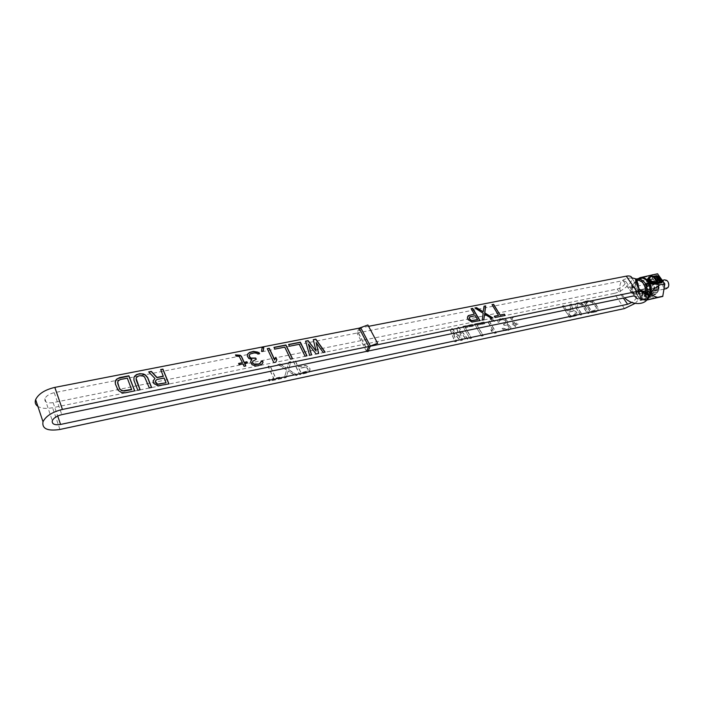 <?xml version="1.0" encoding="UTF-8"?>
<svg xmlns="http://www.w3.org/2000/svg" width="704" height="704" viewBox="0 0 704 704"><rect width="100%" height="100%" fill="white"/><g stroke="black" fill="none" stroke-linecap="round" stroke-linejoin="round"><path stroke-width="0.53" stroke-dasharray="3.52 2.64" d="M653.91 298.593L646.765 288.385L648.736 276.17L657.501 273.786M653.259 282.797C651.798 287.188 652.916 289.828 656.63 290.726L658.143 289.714C659.63 285.331 658.513 282.682 654.799 281.767L653.259 282.797M650.681 276.443L648.692 277.57M656.568 282.691L652.406 280.579C648.912 282.445 648.34 285.798 650.69 290.629L654.887 292.758C658.363 290.875 658.926 287.522 656.568 282.691L655.618 282.418L652.722 278.335L652.159 276.716L652.564 276.162L649.035 277.13M653.312 276.232L652.687 277.332L652.599 276.804M656.973 281.398L652.564 276.162M653.629 276.681L652.467 277.297L652.722 278.335L652.397 276.857L651.297 276.619L652.159 276.716L648.578 277.869M648.718 299.693L645.92 299.754C644.697 300.071 642.47 299.455 639.241 297.933L636.53 294.017C636.618 290.91 637.41 289.458 638.915 289.678L641.582 289.45C632.711 287.355 633.31 283.351 643.377 277.42L640.086 277.649M646.65 299.966L645.339 300.3L646.527 300.115M646.967 299.534L644.503 300.274L639.302 298.188C634.946 293.348 633.82 287.848 635.941 281.688L638.062 278.802M640.05 290.338L641.819 289.74L638.66 290.629L636.61 293.269L637.762 296.182L640.394 298.839L638.871 289.687L634.586 288.138L631.321 285.666L636.258 280.641L636.838 279.11M638.915 289.678L640.033 289.951L638.66 290.629M641.819 289.74L646.844 288.71M641.582 289.45L646.765 288.385L645.902 288.746L646.994 288.772L646.175 289.582L647.126 288.948L646.844 288.394L645.814 288.763L646.879 288.702L646.087 289.599L646.985 289.098L646.65 288.402M653.682 298.478L645.656 299.816L640.455 298.751L639.241 297.933M643.306 292.952L642.18 292.31L643.306 292.952L642.048 292.494L642.699 293.366L643.174 293.128M644.723 295.909L645.542 296.886L646.642 296.745L646.122 295.61L644.591 296.085L645.41 297.062L646.378 297L645.99 295.794L644.591 296.085M645.146 291.738L647.618 291.808L645.128 292.318L645.146 291.738L647.486 291.984L644.996 292.503L645.014 291.914M649.158 294.263L647.31 294.844L646.36 293.48L647.407 294.624L647.522 293.92L648.886 294.219L647.838 293.075L649.079 293.885L648.912 294.712L647.178 295.02L646.298 294.378L646.413 293.568L647.055 294.756L647.601 294.052L648.71 294.51L647.706 293.251L649.026 294.439M650.179 295.812L648.63 295.689L648.754 296.208L648.032 295.178L650.39 295.768L648.498 295.865L648.622 296.384L647.9 295.354L650.047 295.988M643.016 292.142L644.75 293.242L642.655 293.269L641.81 292.116L643.694 291.729L642.884 292.318L644.618 293.418L642.532 293.445L641.678 292.292L642.884 292.318M645.339 295.134L644.098 295.398L645.304 294.826L645.181 294.254L643.095 293.955L645.049 293.867L645.612 294.941L643.966 295.574L645.172 295.002L645.049 294.43L642.963 294.131L644.917 294.043L645.207 295.31M644.987 296.674L644.318 295.715L646.202 295.319L646.95 296.868L645.63 297.141L644.186 295.891L646.07 295.504L646.721 297.158L644.855 296.859M636.61 293.269L636.592 291.94L636.574 293.867L636.742 291.729L638.827 289.986L636.592 291.94L636.574 293.867L637.762 296.182M636.53 294.017L636.838 294.774M637.727 296.182L638.704 297.466C640.042 298.786 642.409 299.543 645.814 299.737L640.455 298.751L640.499 299.235L638.871 289.687L640.218 290.233M645.92 299.754L648.138 299.64L645.383 300.124L640.394 298.839L638.704 297.466M648.613 299.649L645.383 300.124L640.429 298.786M643.377 277.42L648.578 276.39M643.526 277.2L648.736 276.17M650.822 276.98L650.206 277.068M653.382 276.329L649.273 277.587L650.021 276.663M652.458 277.306L652.722 278.335M656.7 283.175L657.342 283.474M656.568 283.114L656.841 282.295M658.486 278.291L657.686 278.353L657.457 277.534M655.204 278.802L654.342 278.678L654.958 278.555M660.704 280.87L659.05 280.192M660.07 279.99L657.8 280.166M660.246 280.746L658.918 281.741M661.276 281.679L659.754 281.556M657.8 282.938L657.668 281.855M658.557 282.902L658.187 281.908L657.298 281.767M657.422 282.806L656.973 282.084M657.562 280.975L656.286 280.43M656.946 280.113L656.031 280.06M656.207 280.06L655.371 280.597L656.621 280.905M656.77 280.905L655.926 281.38L656.876 281.266M659.498 279.18L657.237 279.365M657.457 278.678L656.418 277.649M658.662 278.573L658.31 277.587L657.105 277.464M654.764 278.186L653.902 278.52L655.53 279.356M655.838 279.356L655.468 278.45M655.732 278.397L654.614 277.966M654.975 277.332L654.201 277.482M656.656 280.949L656.066 281.204L656.806 281.169M656.075 280.13L655.706 280.702L656.489 280.711M655.75 279.673L654.993 279.699L655.899 279.884M654.711 278.203L654.034 278.335L655.283 279.013M653.946 277.13L653.426 277.482L654.104 277.341M648.93 277.49L648.516 277.939M647.504 298.663C644.864 300.634 642.092 300.406 639.206 297.968C634.964 293.26 633.873 287.918 635.932 281.934L638.572 278.705M644.538 296.912L648.393 291.694L646.536 283.642L640.842 280.905L637.05 286.15L638.88 294.114L644.538 296.912L655.662 294.58L659.56 289.388L657.712 281.389L651.983 278.678L648.155 283.906L649.977 291.817L655.662 294.58M648.393 291.694L659.56 289.388M638.88 294.114L649.977 291.817M637.05 286.15L648.155 283.906M640.842 280.905L651.983 278.678M646.536 283.642L657.712 281.389M651.385 283.175C649.924 287.566 651.042 290.215 654.755 291.113L656.269 290.101C657.747 285.71 656.63 283.061 652.925 282.146L651.385 283.175M656.779 282.647L652.617 280.535C649.123 282.401 648.551 285.754 650.892 290.585L655.098 292.714C658.574 290.831 659.138 287.478 656.779 282.647M651.693 289.511L654.746 291.06C657.272 289.687 657.686 287.25 655.97 283.738L652.934 282.198C650.399 283.562 649.986 285.991 651.693 289.511M649.933 291.65L655.371 294.298L659.111 289.318L657.342 281.653L651.851 279.048L648.182 284.064L649.933 291.65L646.413 292.371L651.851 295.038L653.259 292.644L654.236 286.299L650.61 281.142L648.322 279.752L646.043 282.357L645.093 288.666L648.674 293.797C650.47 294.589 651.992 294.202 653.259 292.644L655.574 290.048L654.236 286.299L653.805 282.366L650.61 281.142C648.806 280.377 647.284 280.782 646.043 282.357L644.662 284.777L645.093 288.666L646.413 292.371M655.371 294.298L651.851 295.038M648.182 284.064L644.662 284.777M651.851 279.048L648.322 279.752M657.342 281.653L653.805 282.366M659.111 289.318L655.574 290.048M647.293 290.312L647.328 289.256L646.554 290.338L646.87 290.946L647.768 290.022L647.214 290.33L647.24 289.274L646.474 290.356L646.791 290.963L647.214 290.33M645.682 287.505L645.753 288.086L646.932 288.05L646.545 287.118L645.735 287.285L645.665 288.103L646.844 288.068L646.562 287.179L645.594 287.522M646.395 284.187L647.249 284.926L646.219 283.87L647.002 285.19L645.858 284.83L646.932 285.771L646.316 284.205L647.214 284.821L646.131 283.888L646.914 285.208L645.77 284.847L646.853 285.789L646.043 284.926L647.064 285.226L646.316 284.205M647.53 284.495L646.518 283.272L647.451 284.513M647.698 283.228L647.002 282.964L647.75 284.187L647.803 283.351L646.914 282.982L647.548 284.178L647.618 283.246M651.209 285.358L651.966 288.614L650.39 290.734L648.076 289.608L647.328 286.37L648.886 284.24L651.209 285.358L651.966 288.614L650.39 290.734M646.967 290.048L646.897 290.726L646.967 290.048L646.818 290.743L646.483 290.215M645.885 287.936L646.052 287.258L646.765 287.91L645.797 287.954L646.351 287.258L646.677 287.927L645.797 287.954M647.61 283.386L647.654 284.029L647.689 283.369M647.328 286.37L648.947 284.293L651.226 285.384L653.611 284.9L651.332 283.809L649.801 285.894L647.416 286.378L648.146 289.555L650.531 289.071L652.802 290.171L650.417 290.664L648.076 289.608M649.801 285.894L650.531 289.071M651.332 283.809L648.886 284.24M651.957 288.578L654.35 288.086L653.611 284.9M652.802 290.171L654.35 288.086M664.664 279.84C662.112 281.195 661.681 283.615 663.388 287.1L666.459 288.631M668.281 282.374L667.102 280.878C663.626 280.166 662.658 282.058 664.206 286.572C665.702 288.279 667.066 288.332 668.29 286.713L668.791 284.874M638.475 287.725L638.871 289.687L632.166 287.206L631.937 286.458L632.447 285.199L637.006 280.764L640.622 278.3M631.814 286.475L632.166 287.206C632.43 294.624 635.202 298.637 640.499 299.235L642.655 299.913L641.986 300.106C635.228 299.482 632.042 294.51 632.447 285.199L632.166 284.39M648.006 297.493L643.069 300.106L641.106 299.79L640.394 298.866M636.733 279.154L636.794 279.136C638.088 278.881 638.158 279.418 637.006 280.764C631.946 287.074 637.991 301.418 644.943 299.473L647.962 297.686M631.321 285.666L631.937 286.44C630.388 294.193 638.282 301.99 641.986 300.106L644.943 299.473M643.069 300.106L647.988 297.616M370.339 346.034L368.28 351.014M635.14 303.389L641.942 296.032M359.128 328.161L356.946 333.054L54.234 392.682C49.386 393.844 46.27 395.842 44.88 398.675C44.352 402.125 47.106 403.445 53.134 402.635L617.206 289.045C622.142 287.373 625.055 284.918 625.935 281.697L636.46 296.93C636.328 298.593 634.788 300.432 631.831 302.421M360.677 327.677L358.406 332.772L367.99 351.076M360.545 327.413L358.178 332.71L368.034 351.542M368.606 326.322L360.589 327.879L367.954 325.098M360.589 327.879L370.251 346.236M366.52 351.384L356.946 333.054L358.178 332.71M625.935 281.697L623.137 280.623L358.406 332.772M624.483 308.572L614.161 293.374L52.562 407.73C46.279 408.927 41.386 408.487 37.893 406.41M614.161 293.374C621.702 292.063 632.702 282.832 631.954 278.353L642.532 293.559M281.635 378.576L269.157 381.225L268.47 379.755L273.75 378.646L268.074 366.432L270.037 366.027L275.713 378.224L280.949 377.115L281.706 378.382L269.227 381.031L268.55 379.562L273.821 378.444L268.145 366.23L270.107 365.834L275.792 378.03L281.028 376.922L281.706 378.382M288.807 362.182L290.726 361.794L288.543 369.794L297.176 375.276L295.249 375.681L288.121 371.149L286.194 377.608L284.24 378.022L286.607 370.198L277.842 364.434L279.787 364.03L286.889 368.553L288.886 361.988L290.805 361.592L288.622 369.591L297.255 375.074L295.328 375.487L288.2 370.946L286.273 377.414L284.319 377.828L286.686 369.996L277.922 364.232L279.866 363.836L286.968 368.359L288.886 361.988M309.998 369.081L309.707 371.351L308.854 372.478L299.746 374.73L293.286 361.266L295.196 360.87L298.074 366.854L305.527 365.622L308.713 367.154L310.086 368.887L308.942 372.284L299.825 374.528L293.366 361.064L295.275 360.677L298.153 366.661L305.606 365.42L308.792 366.951L310.086 368.887M452.091 328.724L459.914 338.087L456.403 327.844L458.55 327.404L467.72 339.046L466.11 339.39L459.105 330.44L462.343 340.19L460.178 340.648L452.646 331.778L456.386 341.458L454.758 341.801L449.926 329.164L452.197 328.53L460.02 337.894L456.509 327.65L458.656 327.21L467.826 338.862L466.215 339.205L459.219 330.255L462.449 340.006L460.284 340.463L452.742 331.584L456.491 341.264L454.863 341.616L450.032 328.979L452.197 328.53M469.867 338.589L462.827 326.524L472.375 324.57L473.273 326.093L465.318 327.73L471.469 338.254L469.867 338.589L462.933 326.339L472.49 324.377L473.378 325.899L465.423 327.536L471.574 338.061L469.973 338.404M481.554 336.107L474.487 324.139L483.921 322.203L484.818 323.717L476.96 325.327L483.138 335.773L481.554 336.107L474.593 323.946L484.026 322.018L484.924 323.523L477.074 325.142L483.252 335.588L481.668 335.922M489.113 321.138L496.223 332.992L494.666 333.326L492.034 331.874L490.82 329.85L493.451 331.294L487.555 321.455L489.227 320.954L496.338 332.807L494.771 333.142L492.149 331.69L490.934 329.657L493.557 331.109L487.67 321.27L489.227 320.954M491.577 318.947L494.771 321.385L493.486 321.649L490.283 319.211L491.682 318.762L494.886 321.191L493.601 321.464L490.389 319.026L491.682 318.762M505.278 319.22L506.95 320.558L507.91 322.599L506.889 324.218L509.326 325.398L510.497 326.841L510.444 329.12L508.094 330.475L505.63 330.713L501.785 328.68L503.078 328.407L506.554 329.375L509.168 327.976L508.922 326.612L507.795 325.714L504.117 325.362L503.51 324.359L506.378 322.916L505.12 320.373L503.642 319.836L500.685 320.17L499.189 321.033L499.022 322.194L497.737 322.458L497.605 320.804L499.673 318.974L501.714 318.551L505.393 319.035L507.065 320.364L508.024 322.414L507.003 324.034L509.441 325.213L510.611 326.656L510.972 327.712L509.846 329.657L505.745 330.528L501.899 328.495L503.193 328.222L506.669 329.19L509.282 327.791L509.036 326.427L507.91 325.53L504.231 325.169L503.624 324.174L506.493 322.731L505.234 320.188L503.756 319.651L500.799 319.977L499.303 320.848L499.136 322.01L497.851 322.274L497.719 320.61L499.787 318.789L502.999 318.41L505.393 319.035M513.489 317.258L511.922 318.41L514.87 323.673L517.651 323.092L518.258 324.086L515.478 324.667L516.701 326.665L515.434 326.938L514.21 324.94L512.178 325.362L511.57 324.368L513.603 323.937L510.462 317.874L512.882 316.263L513.603 317.064L512.037 318.226L512.239 319.018L514.985 323.488L517.766 322.907L518.373 323.902L515.592 324.482L516.815 326.48L515.548 326.744L514.325 324.746L512.292 325.178L511.685 324.174L513.718 323.752L510.576 317.689L512.996 316.078L513.603 317.064M567.063 310.842L571.094 309.998L569.747 304.612L571.393 304.278L572.827 310.182L575.414 311.265L576.743 312.893L576.409 315.691L569.668 317.39L562.39 306.126L563.816 305.826L567.063 310.842L571.217 309.822L569.862 304.436L571.516 304.093L572.95 309.998L575.538 311.089L576.866 312.708L576.532 315.506L569.791 317.214L562.514 305.941L563.939 305.65L567.186 310.658M584.179 305.932L589.019 313.28L587.62 313.579L581.926 305.325L579.982 304.392L577.958 304.542L576.778 306.39L581.988 314.776L580.58 315.075L575.749 307.683L575.062 305.404L576.013 303.6L577.966 302.931L580.536 303.204L584.302 305.756L589.142 313.104L587.743 313.394L582.05 305.149L580.105 304.207L578.081 304.357L576.902 306.214L582.111 314.591L580.703 314.89L575.872 307.498L575.186 305.219L575.511 304.084L577.157 302.94L579.41 302.746L582.208 303.776L584.302 305.756M596.446 311.705L590.885 312.884L583.563 301.787L590.427 300.643L594.282 302.509L597.634 307.146L598.057 310.552L596.446 311.705L591.008 312.708L583.686 301.602L589.239 300.467L593.322 301.488L595.417 303.45L598.312 308.194L598.18 310.376L596.578 311.52M304.955 367.312L298.901 368.579L300.978 372.882L307.032 371.598L308.202 370.41L308.097 369.477L306.953 367.831L305.034 367.11L298.98 368.377L301.057 372.68L307.921 370.911L307.762 368.43L305.034 367.11M572.502 311.335L567.987 312.277L570.319 315.885L574.834 314.926L575.318 313.192L572.625 311.15L568.11 312.101L570.442 315.7L575.511 314.354L574.974 312.294L572.625 311.15M591.334 311.168L596.279 309.848L596.253 307.437L592.126 302.421L590.049 302.051L585.886 302.905L591.334 311.168L596.402 309.672L596.376 307.261L592.258 302.236L590.172 301.866L586.01 302.729L591.466 310.983M495.07 317.522L504.953 315.515M494.287 316.228L494.956 317.715M492.026 304.621L498.432 315.568M475.121 308.114L483.076 313.456L482.055 320.346L483.701 319.836M484.018 306.363L483.111 312.004M484.502 314.327L491.216 318.481L492.606 318.023M467.588 316.694L467.28 318.067L468.081 319.959L471.821 322.133L479.794 320.637M471.214 308.88L474.232 314.345M469.313 317.372L475.156 315.911L477.479 319.818M313.315 339.83L316.026 351.287M316.034 342.751L323.11 352.722L324.922 352.158M308.299 344.282L316.017 354.165L318.56 353.452M305.589 341.352L309.531 355.485L311.432 354.904M288.658 344.67L289.326 346.438L299.156 344.502L304.964 356.418L306.838 355.846M274.067 347.53L274.736 349.316L284.706 347.354L290.462 359.366L292.371 358.785M267.362 348.841L273.724 362.78L275.748 362.366L276.778 359.858M262.046 347.961L261.483 351.604L263.199 351.067M247.526 354.341L247.298 356.347L248.732 358.67L251.821 359.682M249.084 355.344L250.043 354.182L253.669 353.144L256.326 353.267L257.893 354.253L259.442 353.751M252.639 361.486L256.124 359.278M261.07 361.557L260.726 362.798M250.879 360.835L250.782 363.167L251.953 364.901L255.534 366.15L261.017 365.033L262.9 362.63M235.611 355.089L235.99 356.294L239.166 356.646L239.914 357.482L242.361 362.894M244.64 363.748L247.324 363.009M238.691 363.625L239.078 364.866L242.906 364.1L243.998 366.511L245.652 365.983M160.767 369.741L163.31 376.358M153.102 381.031L154.326 384.331L157.863 386.03L168.819 383.935M148.852 372.073L154.933 378.708M155.452 381.005L156.948 379.676L164.085 378.25L166.003 382.994M133.98 377.186L133.901 380.503L137.773 390.465L140.008 389.805M136.083 378.69L137.377 376.719L138.776 376.103L143.334 376.226L145.35 378.224L149.266 388.124L151.474 387.473M115.139 382.298L117.154 389.048L119.434 391.741L121.493 392.726L125.374 392.99L134.614 390.905M117.559 382.36L118.888 380.362L120.322 379.738L127.274 378.365L131.622 389.62M651.297 276.619L650.276 276.822M646.58 299.737L645.198 300.027M645.938 290.462L648.428 291.65L651.253 295.689L650.839 297.484L643.324 299.068L640.816 297.871L638 293.806L638.431 292.01L645.938 290.462L648.428 291.65M646.492 290.532L638.986 292.081L638.678 293.366L641.502 297.431L643.289 298.285L650.813 296.701L651.103 295.416L648.27 291.377L646.307 290.435L638.431 292.01M638.986 292.081L646.21 290.497L648.349 291.518L651.253 295.689M648.27 291.377L651.42 296.604L643.324 299.068M638.704 292.046L638.088 292.556L638.704 292.046M638.678 293.366L638 293.806M641.502 297.431L638.334 293.586L638.088 292.556L638.801 291.984L646.307 290.435L648.384 291.421L651.103 295.416M643.289 298.285L640.816 297.871M650.813 296.701L650.839 297.484M657.562 283.413L655.688 282.559L652.802 278.476L653.057 276.399M653.092 277.191L653.884 277.033M661.32 282.7L661.76 282.638M657.51 283.422L658.002 283.413M652.802 278.476L655.574 282.515L657.703 283.518L661.998 282.48M638.827 288.235L638.871 289.687L639.91 289.784M641.106 299.79L642.69 299.904C646.175 298.918 647.953 298.109 648.014 297.466L648.182 297.238M636.258 280.641L637.006 280.764M631.937 286.458L634.586 288.138C627.37 285.798 627.361 287.047 630.054 290.118C635.923 296.296 642.796 294.518 639.276 292.644L641.159 299.746M623.137 280.623L633.688 295.918M54.234 392.682L61.785 414.647M617.206 289.045L623.366 298.056M53.134 402.635L57.693 415.994M59.954 429.458L52.562 407.73M656.63 282.577L656.858 283.246M644.503 300.274L645.339 300.3M656.63 290.726L654.755 291.113M654.799 281.767L652.925 282.146M664.022 289.133L654.746 291.06M668.29 286.713L668.202 287.276M667.102 280.878L666.794 280.403M662.306 280.306L652.934 282.198M631.858 277.834C624.862 278.318 621.042 280.28 620.4 283.738C618.746 288.218 620.171 292.899 624.677 297.783M44.88 398.675L52.307 420.684"/><path stroke-width="1.06" d="M649.035 277.13L647.953 278.714L648.076 280.262L650.144 282.55L653.743 283.457L655.09 283.008L655.45 284.152L659.507 284.803L664.822 284.064L662.737 296.437L646.527 300.115M659.507 284.803L664.822 284.064M640.086 277.649L657.501 273.786L664.743 283.738M652.265 274.815L650.681 276.443M652.502 274.93L657.738 273.891M655.45 284.152L657.008 283.378L656.559 282.682M653.312 276.232L650.602 276.725C648.542 279.101 649.766 280.826 654.262 281.899L656.797 281.389L656.832 282.19L657.026 281.477L653.136 276.223L656.973 281.398M650.602 276.725L652.564 276.162M638.062 278.802L639.91 277.737C642.321 276.962 644.67 277.658 646.967 279.822L649.466 283.378L653.77 284.346L654.298 282.7L656.638 282.515M646.967 299.534L649.035 297.66C651.631 293.559 651.772 288.798 649.466 283.378L650.144 282.55M653.77 284.346L655.063 283.932M659.578 285.138C649.422 291.201 648.789 295.266 657.677 297.326L646.65 299.966M648.692 277.57L646.967 279.822L647.935 279.409M657.51 297.537L662.737 296.437M657.677 297.326L662.895 296.226M657.342 283.474L656.7 283.175M657.457 277.534L658.486 278.291M659.05 280.192L660.035 279.567L657.941 279.981L660.502 280.57L659.314 281.917L661.408 281.494L659.586 281.582L660.836 280.685L658.557 280.139L660.211 279.805M657.941 279.981L658.064 280.526L660.246 280.746M659.058 281.556L659.173 282.102L661.408 281.494M659.754 281.556L660.836 280.685M656.7 282.48L657.8 282.938L657.826 281.662L658.39 282.621M657.826 281.662L658.698 282.718L657.712 281.442L657.712 282.55L656.982 282.11L656.63 282.577M657.439 281.582L657.712 282.427M656.286 280.43L657.087 279.928L655.75 279.673M656.876 281.266L657.492 280.5L656.33 280.491M657.369 279.18L657.888 279.787L659.463 278.758L657.369 279.18L658.381 279.532M658.17 279.453L659.639 279.004M657.246 277.279L657.58 278.494L656.462 277.614L657.149 278.582L658.874 278.01L657.404 277.156L657.598 278.494M656.559 277.464L657.008 278.766L658.794 278.388M655.53 279.356L655.714 278.001L654.711 278.203M654.201 277.482L654.958 276.927L653.946 277.13M657.457 277.508L658.258 277.49L658.548 278.256L657.694 278.062L657.598 277.35M656.841 282.295L657.941 282.753M656.806 281.169L657.694 280.79M656.489 280.711L657.202 280.729L656.656 280.949M655.899 279.884L656.594 279.866L656.075 280.13M656.225 280.342L657.087 279.928M655.283 279.013L655.978 279.171M654.104 277.341L655.107 277.147M647.601 280.509L648.076 280.262M638.572 278.705C645.753 273.214 654.861 289.969 648.648 297.449L647.504 298.663M648.982 282.48L649.273 281.961M664.022 289.133L666.459 288.631L668.202 287.276C669.117 285.34 668.958 283.369 667.709 281.354L666.794 280.403L664.664 279.84L662.306 280.306M668.791 284.874L668.281 282.374M636.838 279.11L636.011 279.03L635.501 279.84L638.475 287.725M640.218 290.233L647.011 294.791C648.525 295.134 648.886 296.006 648.067 297.405C646.298 304.982 632.368 306.011 624.677 297.783M644.538 293.242L645.674 292.213L647.108 293.902C648.974 294.457 649.414 295.53 648.428 297.123L647.988 297.616M647.011 294.791L647.108 293.902C647.539 284.557 644.389 279.558 637.657 278.89L636.742 279.145L638.827 288.235M635.87 280.826L637.243 280.139C642.594 280.623 645.401 284.654 645.674 292.213L639.91 289.784M636.011 279.03L640.622 278.3C647.548 276.382 653.611 290.919 648.428 297.123L647.962 297.686M641.942 296.032L642.532 293.559C642.268 291.544 640.394 290.858 636.9 291.491L370.427 346.201L377.599 343.288L370.339 346.034L368.034 351.542L366.52 351.384L368.773 346.544L62.427 409.438C52.43 411.902 45.954 416.002 42.997 421.749C41.844 428.754 47.502 431.323 59.954 429.458L624.483 308.572L635.14 303.389M366.52 351.384L61.785 414.647C56.892 415.862 53.733 417.877 52.307 420.684C51.744 424.081 54.498 425.33 60.57 424.442L627.616 304.269L631.831 302.421M368.28 351.014L633.688 295.918L636.46 296.93M377.67 343.394L367.884 324.984L359.128 328.161L54.824 387.394C44.915 389.743 38.518 393.818 35.631 399.608L42.997 421.749M370.48 346.306L368.773 346.544L359.128 328.161M313.271 339.654L316.105 351.085L308.123 340.657L305.536 341.167L309.61 355.274L311.564 354.878L308.387 344.071L316.105 353.954L318.692 353.426L316.114 342.54L323.198 352.51L325.125 352.123L315.832 339.152L313.271 339.654M307.006 355.81L300.344 342.188L288.57 344.494L289.406 346.236L299.235 344.3L305.043 356.206L307.006 355.81M292.53 358.758L285.93 345.004L273.979 347.354L274.815 349.105L284.786 347.142L290.541 359.163L292.53 358.758M267.282 348.665L273.803 362.569L275.827 362.155L276.866 359.665L275.748 357.298L274.701 359.779L269.298 348.269L267.282 348.665M262.073 347.758L261.554 351.393L263.252 351.058L263.762 347.424L262.073 347.758M247.579 354.147L247.368 356.136L248.802 358.459L251.891 359.471L250.65 361.689L252.023 364.698L255.605 365.939L258.148 365.754L262.178 363.95L262.988 362.472L262.777 361.214L261.07 361.557L260.058 363.396L258.482 364.047L253.95 363.977L252.85 363.211L252.71 361.275L256.274 359.251L255.728 358.054L250.862 358.046L249.084 355.793L250.114 353.971L253.739 352.933L256.397 353.056L257.972 354.042L259.67 353.707L257.822 352.132L253.396 351.384L249.436 352.484L247.579 354.147M236.051 356.083L239.237 356.435L242.431 362.683L238.603 363.449L239.149 364.654L242.977 363.889L244.068 366.309L245.802 365.957L244.71 363.537L247.474 362.982L246.928 361.777L244.165 362.331L241.446 356.33L240.214 355.265L235.514 354.886L236.051 356.083M163.363 376.138L156.992 377.414L151.325 371.386L148.685 371.906L154.986 378.497L153.102 380.934L153.613 383.231L157.916 385.81L168.951 383.909L162.923 369.116L160.688 369.547L163.31 376.358L156.939 377.626L151.281 371.606L148.852 372.073M133.945 380.283L137.817 390.254L140.131 389.778L136.127 378.47L136.523 377.37L138.82 375.883L141.988 375.602L144.514 376.816L149.318 387.913L151.598 387.446L147.673 377.555L145.411 374.933L143.387 373.965L139.594 373.683L136.294 374.678L133.98 377.186L133.945 380.283M125.418 392.77L134.737 390.878L128.885 375.786L119.627 377.599L116.494 379.245L115.43 380.838L115.359 383.97L118.202 390.377L121.537 392.506L125.418 392.77M631.954 278.353C631.655 276.294 629.754 275.563 626.27 276.162L368.606 326.322M495.07 317.522L505.155 315.471L504.372 314.186L500.139 315.049L493.618 304.313L492.026 304.621L498.546 315.366L494.287 316.228L495.07 317.522M476.529 307.657L474.91 307.974L483.19 313.254L482.161 320.153L483.789 319.818L484.616 314.125L491.33 318.287L492.932 317.962L484.801 312.937L485.646 305.87L484.044 306.187L483.217 311.802L476.529 307.657L475.121 308.114M468.195 319.766L471.935 321.939L479.996 320.593L472.745 308.396L471.117 308.722L474.346 314.151L468.23 315.665L467.386 317.874L468.195 319.766M470.096 316.747L475.27 315.709L477.594 319.616L471.434 320.575L469.374 318.648L469.427 317.17L470.096 316.747M157.001 379.465L164.129 378.03L166.056 382.782L157.652 384.138L155.505 381.823L155.496 380.794L157.001 379.465M131.666 389.409L122.989 390.817L120.419 389.585L119.539 388.362L117.7 383.513L118.008 381.022L120.358 379.518L127.318 378.154L131.622 389.62L124.634 391.037L121.537 390.614L119.495 388.582L117.594 382.14M367.884 324.984L377.599 343.288M37.893 406.41C35.402 404.721 34.654 402.45 35.631 399.608M498.546 315.366L494.384 316.386M493.618 304.313L492.122 304.779M500.139 315.049L493.504 304.506M504.372 314.186L500.025 315.242M504.953 315.515L504.258 314.38M483.217 311.802L476.414 307.859M492.606 318.023L484.686 313.13L485.531 306.073L484.018 306.363M483.701 319.836L484.616 314.125M474.346 314.151L469.33 315.33L467.588 316.694M479.794 320.637L472.63 308.598L471.214 308.88M477.594 319.616L471.319 320.769L469.269 318.842L469.427 317.17M324.922 352.158L315.753 339.354L313.315 339.83M318.56 353.452L316.114 342.54M311.432 354.904L308.387 344.071M316.105 351.085L308.035 340.868L305.589 341.352M306.838 355.846L300.265 342.39L288.658 344.67M292.371 358.785L285.85 345.215L274.067 347.53M276.778 359.858L275.669 357.5L274.63 359.99L269.218 348.48L267.362 348.841M263.199 351.067L263.692 347.635L262.046 347.961M259.442 353.751L257.752 352.334L253.326 351.595L249.366 352.695L247.526 354.341M256.124 359.278L255.658 358.266L250.791 358.257L249.559 357.201L249.154 355.133M260.806 362.586L258.412 364.25L255.182 364.575L252.78 363.422L252.71 361.275M262.9 362.63L262.698 361.416L261.017 361.759M251.891 359.471L250.879 360.835M247.324 363.009L246.858 361.988L244.094 362.542L241.375 356.541L240.143 355.476L235.611 355.089M245.652 365.983L244.71 363.537M242.431 362.683L238.691 363.625M168.819 383.935L162.879 369.327L160.767 369.741M154.986 378.497L153.102 381.031M166.056 382.782L157.608 384.358L155.839 382.994L155.496 380.794M151.474 387.473L147.629 377.775L145.358 375.144L141.574 373.842L138.028 374.202L134.966 375.822L133.936 377.397M140.008 389.805L136.198 380.046L136.127 378.47M134.614 390.905L128.85 375.998L117.77 378.514L116.459 379.465L115.139 382.298M658.082 283.492L661.866 282.718L662.262 280.922L659.366 276.848L656.841 275.651L653.382 276.329M656.471 283.941L656.427 282.744L655.09 283.008M654.262 281.899L654.298 282.7C650.725 282.454 648.824 280.843 648.578 277.851L650.021 276.663M653.884 277.033L656.876 276.443L656.841 275.651M656.876 276.443L658.68 277.306L656.858 276.047L653.629 276.681M658.68 277.306L661.575 281.371L659.366 276.848M661.575 281.371L661.32 282.7M661.76 282.638L662.262 280.922M658.002 283.413L661.866 282.718M661.294 282.656L657.562 283.413M645.374 293.999L646.193 292.926M635.501 279.84L636.865 279.576M62.427 409.438L54.824 387.394M636.9 291.491L626.27 276.162M360.677 327.677L370.339 346.034M623.366 298.056L627.616 304.269M57.693 415.994L60.57 424.442M639.91 277.737L640.367 277.526M661.998 282.48L656.858 283.246M636.61 279.048L631.858 277.834"/></g></svg>

